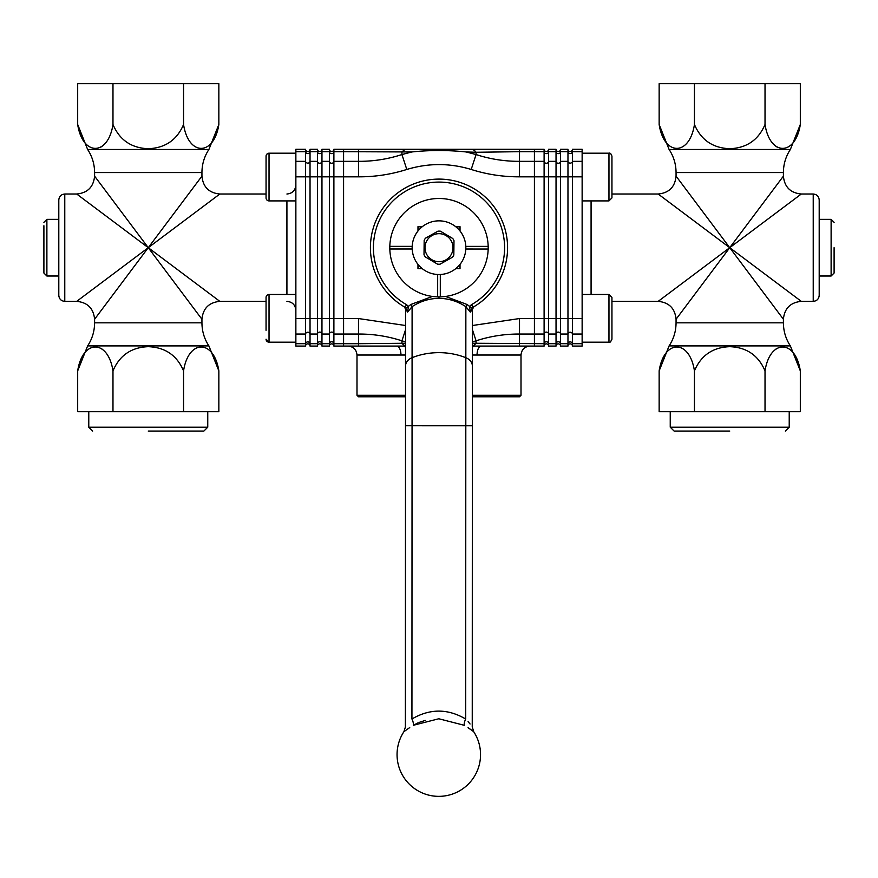 <?xml version="1.0" encoding="UTF-8"?>
<svg xmlns="http://www.w3.org/2000/svg" width="878" height="878" viewBox="0 0 878 878"><rect width="100%" height="100%" fill="white"/><g stroke="black" fill="none" stroke-linecap="round" stroke-linejoin="round"><path stroke-width="1.32" d="M472.375 395.287L521.005 395.287L519.513 396.779L472.375 396.779M405.515 396.779L358.487 396.779L356.995 395.287L405.515 395.287M465.153 149.282L544.108 149.282A2.239 2.239 0 0 0 546.346 151.521A2.239 2.239 0 0 0 548.585 149.282L548.585 334.035A2.239 1.932 0 0 0 544.108 334.035L534.417 334.035L534.417 161.332L534.417 346.086L474.252 346.086A8.945 3.468 -90 0 0 472.386 347.49M521.005 395.287L521.005 355.03L472.386 355.03M356.995 395.287L356.995 355.03C356.468 349.598 353.483 346.623 348.05 346.086M406.371 149.282L414.24 149.282M331.654 343.858A2.239 2.239 0 0 1 333.892 346.086A2.239 2.239 0 0 0 331.654 343.858A2.239 2.239 0 0 0 329.415 346.086L329.415 149.282A2.239 2.239 0 0 0 331.654 151.521A2.239 2.239 0 0 0 333.892 149.282L471.201 149.282A17.889 8.791 -90 0 1 476.063 152.267L466.185 151.96L476.063 154.55C490.154 159.137 504.641 161.398 519.513 161.332L519.513 151.685L476.063 152.267L476.063 154.55L471.201 169.465C449.799 162.968 428.332 162.968 406.799 169.465L401.937 154.55L411.815 151.96L343.583 151.685L343.583 161.332L343.583 149.282L343.583 151.685L333.892 151.685L333.892 346.086L343.583 346.086L343.583 318.549L343.583 346.086L396.812 346.086L358.487 346.086L358.487 343.693L405.537 343.243M405.526 346.086L403.748 346.086L405.526 346.086M472.397 343.243L544.108 343.693L544.108 149.282A2.239 2.239 0 0 0 546.346 151.521M471.201 169.465C486.895 174.437 503.006 176.884 519.513 176.829L556.037 176.829L556.037 318.549L582.136 318.549L582.136 176.829L572.434 176.829L572.434 334.035A2.239 1.932 0 0 0 567.967 334.035L567.967 149.282A2.239 2.239 0 0 0 570.206 151.521A2.239 2.239 0 0 0 572.434 149.282L572.434 176.829L556.037 176.829L556.037 149.282A2.239 2.239 0 0 0 558.276 151.521A2.239 2.239 0 0 0 560.515 149.282L560.515 334.035A2.239 1.932 0 0 0 556.037 334.035L548.585 334.035L548.585 346.086A2.239 2.239 0 0 0 546.346 343.858A2.239 2.239 0 0 0 544.108 346.086L534.417 346.086L534.417 334.035L519.513 334.035C504.663 333.969 490.187 336.23 476.063 340.818L472.397 341.893M406.799 169.465C391.072 174.437 374.972 176.895 358.487 176.829L343.583 176.829L343.583 161.332L343.583 318.549L358.487 318.549L405.537 325.508M534.417 149.282L534.417 151.685L534.417 149.282M519.513 176.829L519.513 161.332L534.417 161.332L534.417 151.685L519.513 151.685L519.513 149.282M477.039 355.03A8.945 4.149 -90 0 1 481.188 346.086L481.44 346.086M405.537 341.871L401.937 340.818C387.846 336.241 373.359 333.98 358.487 334.035L358.487 343.693L333.892 343.693A2.239 1.932 180 0 0 329.415 343.693L321.963 343.693L321.963 346.086L329.415 346.086M319.724 343.858A2.239 2.239 0 0 1 321.963 346.086A2.239 2.239 0 0 0 319.724 343.858A2.239 2.239 0 0 0 317.485 346.086L317.485 161.332A2.239 1.932 180 0 0 321.963 161.332L329.415 161.332A2.239 1.932 180 0 0 333.892 161.332L358.487 161.332C373.337 161.409 387.813 159.148 401.937 154.55L401.937 152.267A17.889 8.791 90 0 1 406.799 149.282M472.397 345.921A17.889 8.791 -90 0 0 476.063 343.111L476.063 340.818L472.397 329.579M405.526 355.03L400.961 355.03A8.945 4.149 90 0 0 396.812 346.086L403.748 346.086A8.945 3.468 -90 0 1 405.526 347.37M405.537 329.777L401.937 340.818L401.937 343.111A17.889 8.791 90 0 0 405.526 345.899M466.185 151.96C448.021 150.05 429.902 150.05 411.815 151.96M319.724 151.521A2.239 2.239 0 0 0 321.963 149.282L321.963 318.549L310.033 318.549L310.033 346.086A2.239 2.239 0 0 0 307.794 343.858A2.239 2.239 0 0 0 305.566 346.086L305.566 318.549L310.033 318.549L310.033 149.282L317.485 149.282A2.239 2.239 0 0 0 319.724 151.521A2.239 2.239 0 0 0 321.963 149.282L329.415 149.282M358.487 318.549L358.487 334.035L333.892 334.035A2.239 1.932 180 0 0 329.415 334.035L321.963 334.035L321.963 318.549L343.583 318.549L343.583 176.829L295.864 176.829L295.864 318.549L305.566 318.549L305.566 161.332A2.239 1.932 180 0 0 310.033 161.332L317.485 161.332L317.485 149.282M295.864 151.685L305.566 151.685L305.566 149.282A2.239 2.239 0 0 0 307.794 151.521A2.239 2.239 0 0 0 310.033 149.282A2.239 2.239 0 0 1 307.794 151.521A2.239 2.239 0 0 0 310.033 149.282A2.239 2.239 0 0 1 307.794 151.521A2.239 2.239 0 0 1 305.566 149.282L295.864 149.282L295.864 161.332L305.566 161.332L305.566 151.685A2.239 1.932 180 0 0 310.033 151.685L317.485 151.685A2.239 1.932 180 0 0 321.963 151.685L329.415 151.685A2.239 1.932 180 0 0 333.892 151.685L333.892 149.282A2.239 2.239 0 0 1 331.654 151.521M58.804 295.392L58.804 199.975C59.166 196.354 61.153 194.367 64.774 194.016L64.774 301.363C61.153 301.011 59.166 299.025 58.804 295.392M183.557 124.5L183.557 83.684L218.852 83.684L218.852 124.5C213.958 156.295 188.452 156.339 183.557 124.5C176.972 139.986 165.207 148.053 148.261 148.711C131.338 148.064 119.573 139.997 112.977 124.5C108.082 156.295 82.576 156.339 77.681 124.5L80.392 134.444M81.358 136.705L82.642 139.24M100.805 147.142L102.419 146.044M148.261 247.684L76.704 301.363L148.261 247.684L201.94 319.252L148.261 247.684L201.94 176.127L148.261 247.684L219.829 301.363L148.261 247.684L219.829 194.016L148.261 247.684L94.594 176.127L148.261 247.684L94.594 319.252L148.261 247.684L76.704 194.016L148.261 247.684M112.977 370.878L112.977 411.694L77.681 411.694L77.681 370.878L87.635 345.91L208.898 345.91L218.852 370.878C213.958 339.084 188.452 339.029 183.557 370.878C176.972 355.381 165.207 347.315 148.261 346.667C131.338 347.315 119.573 355.381 112.977 370.878C108.082 339.084 82.576 339.029 77.681 370.878L80.392 360.935M295.864 334.035L295.864 343.693L305.566 343.693A2.239 1.932 180 0 1 310.033 343.693L317.485 343.693A2.239 1.932 180 0 1 321.963 343.693L321.963 334.035A2.239 1.932 180 0 0 317.485 334.035L310.033 334.035A2.239 1.932 180 0 0 305.566 334.035L295.864 334.035L295.864 318.549M295.864 176.829L295.864 161.332M305.566 346.086L295.864 346.086L295.864 343.693M317.485 346.086L310.033 346.086A2.239 2.239 0 0 0 307.794 343.858M81.358 358.674L82.642 356.139M100.805 348.226L102.419 349.323M183.557 370.878L183.557 411.694L112.977 411.694M218.852 370.878L218.852 411.694L183.557 411.694M183.557 83.684L77.681 83.684L77.681 124.5L87.635 149.469L208.898 149.469C204.311 156.482 201.995 164.164 201.94 172.549L201.94 176.127C203.005 186.992 208.964 192.951 219.829 194.016L266.056 194.016L266.056 189.022M112.977 124.5L112.977 83.684M582.136 318.549L582.136 334.035L572.434 334.035L572.434 346.086A2.239 2.239 0 0 0 570.206 343.858A2.239 2.239 0 0 0 567.967 346.086L560.515 346.086A2.239 2.239 0 0 0 558.276 343.858A2.239 2.239 0 0 0 556.037 346.086L548.585 346.086A2.239 2.239 0 0 0 546.346 343.858A2.239 2.239 0 0 0 544.108 346.086L544.108 343.693A2.239 1.932 0 0 1 548.585 343.693L556.037 343.693L556.037 318.549L519.513 318.549L519.513 346.086M572.434 346.086A2.239 2.239 0 0 0 570.206 343.858A2.239 2.239 0 0 0 567.967 346.086L567.967 334.035L560.515 334.035L560.515 346.086A2.239 2.239 0 0 0 558.276 343.858A2.239 2.239 0 0 0 556.037 346.086L556.037 343.693A2.239 1.932 0 0 1 560.515 343.693L567.967 343.693A2.239 1.932 0 0 1 572.434 343.693L582.136 343.693L582.136 346.086L572.434 346.086M819.196 199.975L819.196 295.392C818.834 299.025 816.847 301.011 813.226 301.363L813.226 194.016C816.847 194.367 818.834 196.354 819.196 199.975M694.443 370.878L694.443 411.694L659.148 411.694L659.148 370.878C664.042 339.084 689.548 339.029 694.443 370.878C701.028 355.381 712.793 347.315 729.739 346.667C746.662 347.315 758.427 355.381 765.023 370.878C769.918 339.084 795.424 339.029 800.319 370.878L797.608 360.935M796.642 358.674L795.358 356.139M777.195 348.226L775.581 349.323M729.739 247.684L801.296 194.016L729.739 247.684L676.06 176.127L729.739 247.684L676.06 319.252L729.739 247.684L658.171 194.016L729.739 247.684L658.171 301.363L729.739 247.684L783.406 319.252L729.739 247.684L783.406 176.127L729.739 247.684L801.296 301.363L729.739 247.684M765.023 124.5L765.023 83.684L800.319 83.684L800.319 124.5L790.365 149.469L669.102 149.469L659.148 124.5C664.042 156.295 689.548 156.339 694.443 124.5C701.028 139.986 712.793 148.053 729.739 148.711C746.662 148.064 758.427 139.997 765.023 124.5C769.918 156.295 795.424 156.339 800.319 124.5L797.608 134.444M582.136 161.332L582.136 151.685L572.434 151.685A2.239 1.932 0 0 1 567.967 151.685L560.515 151.685A2.239 1.932 0 0 1 556.037 151.685L548.585 151.685A2.239 1.932 0 0 1 544.108 151.685L534.417 151.685L534.417 161.332L544.108 161.332A2.239 1.932 0 0 0 548.585 161.332L556.037 161.332A2.239 1.932 0 0 0 560.515 161.332L567.967 161.332A2.239 1.932 0 0 0 572.434 161.332L582.136 161.332L582.136 176.829M582.136 334.035L582.136 343.693M572.434 149.282L582.136 149.282L582.136 151.685M560.515 149.282L567.967 149.282A2.239 2.239 0 0 0 570.206 151.521M548.585 149.282L556.037 149.282A2.239 2.239 0 0 0 558.276 151.521M796.642 136.705L795.358 139.24M777.195 147.142L775.581 146.044M694.443 124.5L694.443 83.684L765.023 83.684M659.148 124.5L659.148 83.684L694.443 83.684M694.443 411.694L800.319 411.694L800.319 370.878L790.365 345.91L669.102 345.91C673.689 338.897 676.005 331.204 676.06 322.83L676.06 319.252C674.995 308.387 669.036 302.427 658.171 301.363L611.944 301.363M765.023 370.878L765.023 411.694M295.864 294.47L269.03 294.47A2.985 2.985 0 0 0 266.056 297.444L266.056 330.293M269.03 294.47L269.03 342.179A2.985 2.985 0 0 1 266.056 339.193L269.03 342.179L295.864 342.179M269.03 200.908L269.03 153.2L295.864 153.2L269.03 153.2A2.985 2.985 0 0 0 266.056 156.174L266.056 197.923A2.985 2.985 0 0 0 269.03 200.908L295.864 200.908M266.056 189.725L266.056 194.016M266.056 165.086L266.1 155.658M266.056 306.356L266.056 301.363L219.829 301.363C208.964 302.427 203.005 308.387 201.94 319.252L201.94 322.83L94.594 322.83C94.539 331.204 92.223 338.897 87.635 345.91M582.136 200.908L608.97 200.908L608.97 153.2C610.023 152.695 611.022 153.683 611.944 156.174L611.944 197.923L611.944 190.054L611.944 194.016L658.171 194.016C669.036 192.951 674.995 186.992 676.06 176.127L676.06 172.549L783.406 172.549C783.461 164.164 785.777 156.482 790.365 149.469M611.944 317.638L611.944 339.193C610.572 342.014 609.584 343.013 608.97 342.179L608.97 294.47L611.944 297.444L611.944 317.638M611.944 325.617L611.944 311.811M582.136 153.2L608.97 153.2A2.985 2.985 0 0 1 610.901 153.913M43.9 225.734L43.9 273.036L46.885 276.01L58.804 276.01M834.1 247.684L834.1 273.036L834.1 247.684M148.261 431.076L203.883 431.076L148.261 431.076M729.739 431.076L674.117 431.076L729.739 431.076M426.785 254.554A14.015 14.015 0 0 1 432.13 235.469A14.015 14.015 0 0 1 451.215 240.824A14.015 14.015 0 0 1 445.87 259.899A14.015 14.015 0 0 1 426.785 254.554M452.785 238.52A16.55 16.55 0 0 1 453.992 240.671L453.827 255.037A16.55 16.55 0 0 1 452.565 257.166L440.043 264.201A16.55 16.55 0 0 1 437.573 264.179L425.215 256.848A16.55 16.55 0 0 1 424.008 254.697L424.173 240.331A16.55 16.55 0 0 1 425.435 238.212L437.957 231.166A16.55 16.55 0 0 1 440.427 231.199L452.785 238.52M453.685 225.229A26.834 26.834 0 0 1 461.466 262.379A26.834 26.834 0 0 1 424.315 270.15A26.834 26.834 0 0 1 416.534 232.999A26.834 26.834 0 0 1 453.685 225.229M437.672 274.496L437.661 296.874A49.201 49.201 0 0 0 488.179 246.389A49.201 49.201 0 0 0 439.022 198.483A49.201 49.201 0 0 0 389.821 248.99L412.199 248.99M488.179 246.389L465.801 246.378M412.199 246.356L389.821 246.356M422.329 226.656L417.983 226.656L417.983 231.002M460.028 231.013L460.028 226.678L455.693 226.667M465.801 249.012L488.179 249.023M455.671 268.712L460.017 268.723L460.017 264.377M440.295 296.874L440.306 274.496M417.972 264.366L417.972 268.701L422.307 268.701M389.821 248.99A49.201 49.201 0 0 0 437.661 296.874M406.075 308.156L408.435 306.367L407.622 312.074L405.065 307.289L406.536 304.688L408.435 306.367L410.75 304.523L412.1 306.631L407.622 312.074L404.121 306.74M472.386 366.104L472.364 425.775L412.056 425.753L411.936 719.005C403.66 728.597 403.66 728.597 411.936 719.005C429.847 708.48 447.769 708.491 465.691 719.027L465.834 357.708A11.93 9.406 180 0 1 472.386 366.104L472.408 309.308L470.334 312.096L465.856 306.641C457.394 301.176 448.438 298.41 438.978 298.366C429.518 298.41 420.562 301.165 412.1 306.631L412.078 357.686A11.93 9.406 180 0 0 405.526 366.082L405.548 309.286M409.719 727.577L403.913 731.681A41.749 41.749 0 0 0 438.78 796.357A41.749 41.749 0 0 0 473.703 731.714L468.051 727.686M405.526 726.578L403.913 731.681L405.471 730.507M465.691 719.027C473.955 728.63 473.955 728.63 465.691 719.027A8.945 3.545 -58.8 0 0 464.264 725.305L438.813 718.764L413.362 725.283L417.84 722.956M419.025 722.451L425.248 720.421M469.664 728.773L472.957 731.144M471.881 308.178L469.51 306.389L470.334 312.096L472.891 307.311A68.583 68.583 0 0 0 491.647 203.729A68.583 68.583 0 0 0 386.386 203.696A68.583 68.583 0 0 0 405.065 307.289A68.583 68.583 0 0 1 386.386 203.696A68.583 68.583 0 0 1 491.647 203.729A68.583 68.583 0 0 1 472.891 307.311L473.868 306.74L472.408 309.308M418.126 264.552L418.115 268.547L418.126 264.552L418.115 268.547L422.12 268.558M418.137 230.815L418.137 226.809L418.137 230.815L418.137 226.809L422.142 226.809M459.874 230.826L459.885 226.82L459.874 230.826L459.885 226.82L455.88 226.82M455.858 268.569L459.863 268.569L459.863 264.563L459.863 268.569L455.858 268.569L459.863 268.569L459.863 264.563M445.53 296.457L467.195 304.545L469.51 306.389L471.42 304.721A65.598 65.598 0 0 0 489.353 205.65A65.598 65.598 0 0 0 388.68 205.606A65.598 65.598 0 0 0 406.536 304.688M470.059 723.988L468.084 721.65M467.195 304.545L465.856 306.641L465.834 357.708A59.638 47.039 180 0 0 438.956 352.649A59.638 47.039 180 0 0 412.078 357.686L412.056 425.753L405.504 425.742L405.384 726.775M411.936 719.005A8.945 3.545 -121.1 0 1 413.362 725.283M473.154 307.157L471.42 304.721M400.961 355.03L356.995 355.03M472.397 325.519L519.513 318.549M358.487 176.829L358.487 149.282M286.919 294.47L286.919 200.908M87.635 149.469C92.223 156.482 94.539 164.164 94.594 172.549L201.94 172.549M591.081 200.908L591.081 294.47M790.365 345.91C785.777 338.897 783.461 331.204 783.406 322.83L676.06 322.83M546.346 343.858A2.239 2.239 0 0 0 544.108 346.086A2.239 2.239 0 0 1 546.346 343.858M558.276 343.858A2.239 2.239 0 0 0 556.037 346.086A2.239 2.239 0 0 1 558.276 343.858M570.206 343.858A2.239 2.239 0 0 0 567.967 346.086A2.239 2.239 0 0 1 570.206 343.858M58.804 219.357L46.885 219.357L46.885 276.01M819.196 276.01L831.115 276.01L831.115 219.357L834.1 222.343M92.651 431.076L88.777 427.202L207.757 427.202L207.757 411.694M674.117 431.076L670.243 427.202L789.223 427.202L789.223 411.694M410.75 304.523L432.437 296.446M438.978 298.366L438.978 296.885M521.005 355.03C521.532 349.598 524.517 346.623 529.95 346.086M286.919 194.016C292.352 193.478 295.337 190.504 295.864 185.071M64.774 301.363L76.704 301.363C87.57 302.427 93.529 308.387 94.594 319.252L94.594 322.83M94.594 172.549L94.594 176.127C93.529 186.992 87.57 192.951 76.704 194.016L64.774 194.016M208.898 345.91C204.311 338.897 201.995 331.204 201.94 322.83M218.852 124.5L208.898 149.469M286.919 301.363C292.352 301.889 295.337 304.875 295.864 310.307M813.226 194.016L801.296 194.016C790.43 192.951 784.471 186.992 783.406 176.127L783.406 172.549M783.406 322.83L783.406 319.252C784.471 308.387 790.43 302.427 801.296 301.363L813.226 301.363M669.102 149.469C673.689 156.482 676.005 164.164 676.06 172.549M659.148 370.878L669.102 345.91M269.03 153.2L266.835 154.166M608.97 200.908L611.944 197.923M608.97 342.179L582.136 342.179L608.97 342.179C609.716 342.947 610.715 341.948 611.944 339.193M582.136 294.47L608.97 294.47M46.885 219.357L43.9 222.343M831.115 219.357L819.196 219.357M831.115 276.01L834.1 273.036M88.777 427.202L88.777 411.694M207.757 427.202L203.883 431.076M670.243 427.202L670.243 411.694M789.223 427.202L785.349 431.076M405.526 366.082L405.504 425.742M472.364 425.775L472.243 726.797L473.703 731.714"/></g></svg>
